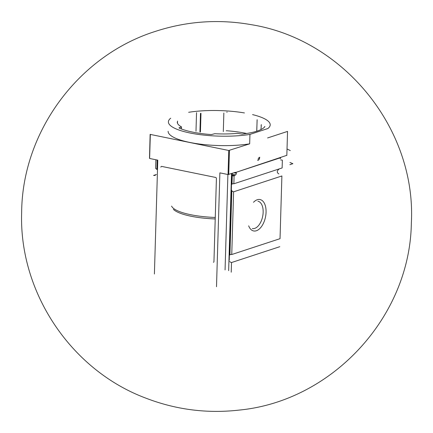 <?xml version="1.0" encoding="UTF-8"?>
<svg xmlns="http://www.w3.org/2000/svg" width="433" height="433" viewBox="0 0 433 433"><rect width="100%" height="100%" fill="white"/><g stroke="black" fill="none" stroke-linecap="round" stroke-linejoin="round"><path stroke-width="0.65" d="M160.876 167.187A0.974 0.774 71.8 0 1 161.368 166.424M161.698 166.407L215.645 177.449A0.974 0.774 71.8 0 1 216.413 178.558L213.951 261.548A0.974 0.774 71.8 0 1 213.458 262.311M216.505 286.738L219.883 172.864L228.045 174.537L228.759 150.484L150.332 134.425L149.618 158.478L157.78 160.145L154.402 274.024M231.476 184.647L232.018 184.047A4.141 3.296 71.8 0 1 232.445 183.868A4.141 3.296 71.8 0 1 233.852 183.792L282.132 167.95L282.365 160.194M281.959 159.994L280.698 159.983M280.254 158.765A0.974 0.536 -78.4 0 1 280.844 157.634L235.79 172.421A0.974 0.536 -78.4 0 1 235.958 172.404A0.974 0.536 -78.4 0 1 236.321 173.178L236.321 173.276A1.461 0.806 -78.4 0 1 235.584 174.9L234.507 175.565A1.461 0.806 -78.4 0 0 234.085 176.036L233.852 183.792M248.677 225.842A16.026 8.849 101.6 0 0 260.855 227.401A16.026 8.849 101.6 0 0 265.305 205.653A16.026 8.849 101.6 0 0 253.5 202.298M233.614 191.808L281.894 175.966L280.032 238.68L231.752 254.523L233.614 191.808A4.141 3.296 71.8 0 1 231.817 190.812L231.325 189.676M232.018 184.047L232.267 175.668L231.774 175.019L231.476 184.61M231.752 254.523A4.141 3.296 71.8 0 0 230.345 254.599A4.141 3.296 71.8 0 0 229.918 254.777L229.387 255.448L229.246 260.244M232.267 175.668L234.085 176.036M231.227 272.184L231.514 262.539L279.799 246.696M155.431 175.17A4.141 3.296 71.8 0 1 155.009 175.354A4.141 3.296 71.8 0 1 153.596 175.425L156.4 174.504M157.174 160.021L156.892 169.444L155.631 168.405L155.88 160.026M286.835 155.317L235.79 172.421M232.304 173.352L231.785 175.002L234.507 175.565M280.443 157.552L280.844 157.634M252.558 114.61A50.926 12.768 -178.3 0 1 270.203 124.866A50.926 12.768 -178.3 0 1 267.875 128.525L249.944 134.409A50.926 12.768 -178.3 0 1 196.425 134.133A50.926 12.768 -178.3 0 1 168.399 121.846A50.926 12.768 -178.3 0 1 170.721 118.187M188.653 112.304A50.926 12.768 -178.3 0 1 244.429 112.943M264.893 126.609A46.293 11.61 -178.3 0 1 242.058 134.1L237.62 133.353A42.033 10.538 -178.3 0 1 214.746 133.71L211.396 134.576A46.293 11.61 -178.3 0 1 179.008 127.946M179.035 127.816L181.449 127.026M181.492 126.901A42.033 10.538 -178.3 0 1 177.286 122.106M200.43 131.984L200.982 113.359L200.49 113.332L199.932 131.957M226.724 112.169L227.206 112.131M256.72 131.226L257.148 119.687M261.31 124.601A42.033 10.538 -178.3 0 1 261.067 125.662M261.267 125.781L260.947 129.575M150.127 134.322L149.504 158.305M235.39 172.334L228.045 174.537M225.063 269.921L227.899 174.504M249.944 134.409L249.668 143.837L228.759 150.484M259.713 157.179A2.739 1.515 -78.4 0 1 257.581 160.383M258.972 157.417A1.461 0.806 -78.4 0 1 257.841 159.127M286.83 155.458L287.544 131.41L267.594 137.954M249.668 143.837A50.926 12.768 -178.3 0 1 196.144 143.561A50.926 12.768 -178.3 0 1 168.118 131.275M226.167 130.793L226.648 130.761A46.293 11.61 -178.3 0 1 246.626 133.488M278.836 173.931C276.714 172.572 276.757 170.975 278.982 169.135M231.514 262.539A4.141 3.296 71.8 0 1 229.717 261.543M231.487 184.718L231.346 189.513M252.325 228.559A13.943 7.697 101.6 0 0 262.658 216.44A13.943 7.697 101.6 0 0 257.916 201.237M287.106 149.039A80.408 20.162 -178.3 0 1 290.202 150.538L290.278 150.619M289.926 162.467A87.715 21.996 -178.3 0 1 292.865 163.69L289.861 164.675M231.493 184.55L231.769 175.213M229.393 255.281L231.336 189.892M229.918 254.777L231.817 190.812M234.172 172.735L236.321 173.178M233.982 172.799L236.321 173.276M232.12 174.19L235.584 174.9M228.727 174.526L229.436 150.473M181.427 128.974L181.487 127.01M177.47 123.178L177.535 121.051M195.987 131.237L196.539 112.612M223.304 131.627L223.856 113.002M256.769 131.21L257.11 119.811M264.682 126.885L264.698 126.479M228.646 270.657L231.525 173.606M215.255 217.458A45.562 11.426 -178.3 0 1 171.598 206.124M215.212 218.941A44.848 11.247 -178.3 0 1 173.406 209.372M229.376 255.34L231.325 189.762M155.766 31.273C78.709 55.359 22.24 131.589 21.655 212.327C18.852 292.232 70.92 370.145 145.813 398.127C176.058 409.77 207.261 413.748 239.427 410.062C332.457 400.963 410.035 316.653 411.345 223.157C416.492 129.245 343.97 39.43 251.118 24.649C218.8 18.949 187.018 21.157 155.766 31.273"/></g></svg>
